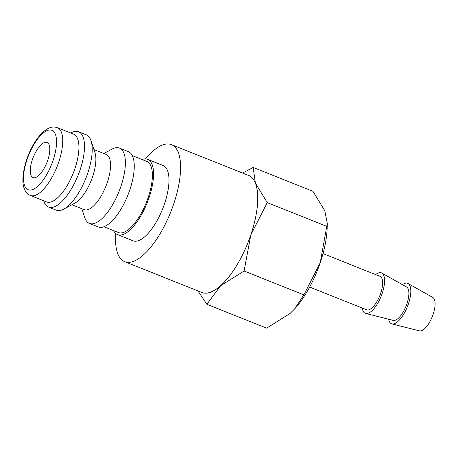 <?xml version="1.0" encoding="UTF-8"?>
<svg xmlns="http://www.w3.org/2000/svg" width="458" height="458" viewBox="0 0 458 458"><rect width="100%" height="100%" fill="white"/><g stroke="black" fill="none" stroke-linecap="round" stroke-linejoin="round"><path stroke-width="0.69" d="M142.026 159.527A40.533 15.669 111.8 0 1 145.512 158.903A40.533 15.669 111.8 0 1 147.648 159.344A40.533 15.669 111.8 0 1 148.169 200.203A40.533 15.669 111.8 0 1 119.727 235.08A40.533 15.669 111.8 0 1 117.592 234.639A40.533 15.669 111.8 0 1 113.641 230.637M117.592 234.639L133.02 240.799A40.533 15.669 -68.2 0 0 135.156 241.24A40.533 15.669 -68.2 0 0 163.603 206.363A40.533 15.669 -68.2 0 0 163.077 165.504L147.648 159.344M132.305 155.646L146.812 161.434A38.283 14.799 111.8 0 1 147.304 200.026A38.283 14.799 111.8 0 1 120.443 232.962A38.283 14.799 111.8 0 1 118.427 232.544L103.92 226.756M103.874 153.51L111.998 149.136A40.533 15.669 111.8 0 1 117.351 147.659A40.533 15.669 111.8 0 1 119.486 148.1A40.533 15.669 111.8 0 1 120.007 188.959A40.533 15.669 111.8 0 1 91.566 223.836A40.533 15.669 111.8 0 1 89.43 223.395A40.533 15.669 111.8 0 1 84.713 217.493L81.833 208.722M119.486 148.1L128.36 151.644A40.533 15.669 111.8 0 1 128.881 192.503A40.533 15.669 111.8 0 1 100.439 227.38A40.533 15.669 111.8 0 1 98.304 226.939L89.43 223.395M93.907 149.531L106.222 154.443A29.724 11.49 111.8 0 1 106.605 184.408A29.724 11.49 111.8 0 1 85.743 209.982A29.724 11.49 111.8 0 1 84.18 209.661L71.866 204.743M70.738 133.009L71.11 132.809A40.533 15.669 111.8 0 1 76.457 131.337A40.533 15.669 111.8 0 1 78.593 131.778L86.31 134.858A40.533 15.669 111.8 0 1 91.028 140.761A40.533 15.669 111.8 0 1 85.835 178.317A40.533 15.669 111.8 0 1 63.736 209.123A40.533 15.669 111.8 0 1 58.389 210.594A40.533 15.669 111.8 0 1 56.254 210.153L48.537 207.073A40.533 15.669 111.8 0 1 43.819 201.171L43.693 200.776M78.593 131.778A40.533 15.669 111.8 0 1 79.119 172.637A40.533 15.669 111.8 0 1 50.672 207.514A40.533 15.669 111.8 0 1 48.537 207.073M57.416 127.69L73.618 134.16A36.48 14.106 111.8 0 1 74.093 170.931A36.48 14.106 111.8 0 1 48.491 202.321A36.48 14.106 111.8 0 1 46.567 201.921L30.365 195.451A36.48 14.106 111.8 0 0 32.289 195.852A36.48 14.106 111.8 0 0 58.721 162.109A36.48 14.106 111.8 0 0 57.416 127.69C53.157 126.368 49.161 126.419 41.861 133.221C35.558 139.77 30.474 148.587 26.627 159.659C22.579 172.695 21.807 182.399 24.297 188.759C25.568 192.074 27.589 194.301 30.365 195.451M115.725 233.477A63.009 24.36 -68.2 0 0 124.691 261.673A63.009 24.36 -68.2 0 0 128.011 262.354A63.009 24.36 -68.2 0 0 172.225 208.144A63.009 24.36 -68.2 0 0 171.406 144.631A63.009 24.36 -68.2 0 0 168.092 143.944A63.009 24.36 -68.2 0 0 145.495 158.903M171.406 144.631L248.562 175.431A63.009 24.36 111.8 0 1 249.381 238.939A63.009 24.36 111.8 0 1 205.161 293.154A63.009 24.36 111.8 0 1 201.841 292.467L124.691 261.673M247.709 175.088A63.055 24.377 111.8 0 1 255.387 183.103A63.055 24.377 111.8 0 1 250.835 234.88A63.055 24.377 111.8 0 1 220.653 285.723A63.055 24.377 111.8 0 1 205.15 293.194A63.055 24.377 111.8 0 1 200.988 292.13M197.959 290.916L206.873 304.289L220.653 285.723L244.08 271.01L250.835 234.88L267.237 202.596L255.387 183.103L253.182 167.462L242.545 173.027M402.422 284.641A21.778 8.421 111.8 0 1 406.498 283.096A21.778 8.421 111.8 0 1 408.038 283.519A21.778 8.421 111.8 0 1 407.729 305.801A21.778 8.421 111.8 0 1 392.643 324.018A21.778 8.421 111.8 0 1 391.911 323.915A21.778 8.421 111.8 0 1 388.613 319.232M408.038 283.519L432.804 297.448A18.017 6.967 111.8 0 1 432.552 315.888A18.017 6.967 111.8 0 1 420.072 330.951A18.017 6.967 111.8 0 1 419.465 330.871L391.911 323.915M375.629 274.6A21.778 8.421 111.8 0 1 380.266 272.619A21.778 8.421 111.8 0 1 381.806 273.048A21.778 8.421 111.8 0 1 381.497 295.33A21.778 8.421 111.8 0 1 366.411 313.541A21.778 8.421 111.8 0 1 365.679 313.438A21.778 8.421 111.8 0 1 362.267 308.062M381.806 273.048L406.572 286.977A18.017 6.967 111.8 0 1 406.32 305.417A18.017 6.967 111.8 0 1 393.84 320.48A18.017 6.967 111.8 0 1 393.233 320.394L365.679 313.438M323.016 253.595L380.02 276.351A18.017 6.967 111.8 0 1 380.249 294.511A18.017 6.967 111.8 0 1 367.608 310.009A18.017 6.967 111.8 0 1 366.658 309.814L309.66 287.063M34.018 177.807A18.915 7.311 111.8 0 1 33.022 177.601A18.915 7.311 111.8 0 1 32.776 158.537A18.915 7.311 111.8 0 1 46.052 142.261A18.915 7.311 111.8 0 1 47.048 142.467A18.915 7.311 111.8 0 1 47.288 161.531A18.915 7.311 111.8 0 1 34.018 177.807M253.182 167.462L312.974 191.329L324.825 210.823L327.287 223.424L320.274 262.594L303.872 294.878L294.649 308.898L290.091 313.444L266.659 328.157L206.873 304.289M327.287 223.424L327.155 227.964A63.055 24.377 111.8 0 1 320.274 262.594A63.055 24.377 111.8 0 1 295.009 308.497L294.649 308.898M267.237 202.596L327.029 226.464M244.08 271.01L303.872 294.878M91.028 140.761L95.018 152.92A29.724 11.49 111.8 0 1 91.211 180.463A29.724 11.49 111.8 0 1 75.009 203.054L63.736 209.123M53.031 160.506A31.98 12.36 111.8 0 1 29.862 190.081A31.98 12.36 111.8 0 1 27.033 159.561A31.98 12.36 111.8 0 1 50.203 129.986A31.98 12.36 111.8 0 1 53.031 160.506"/></g></svg>
